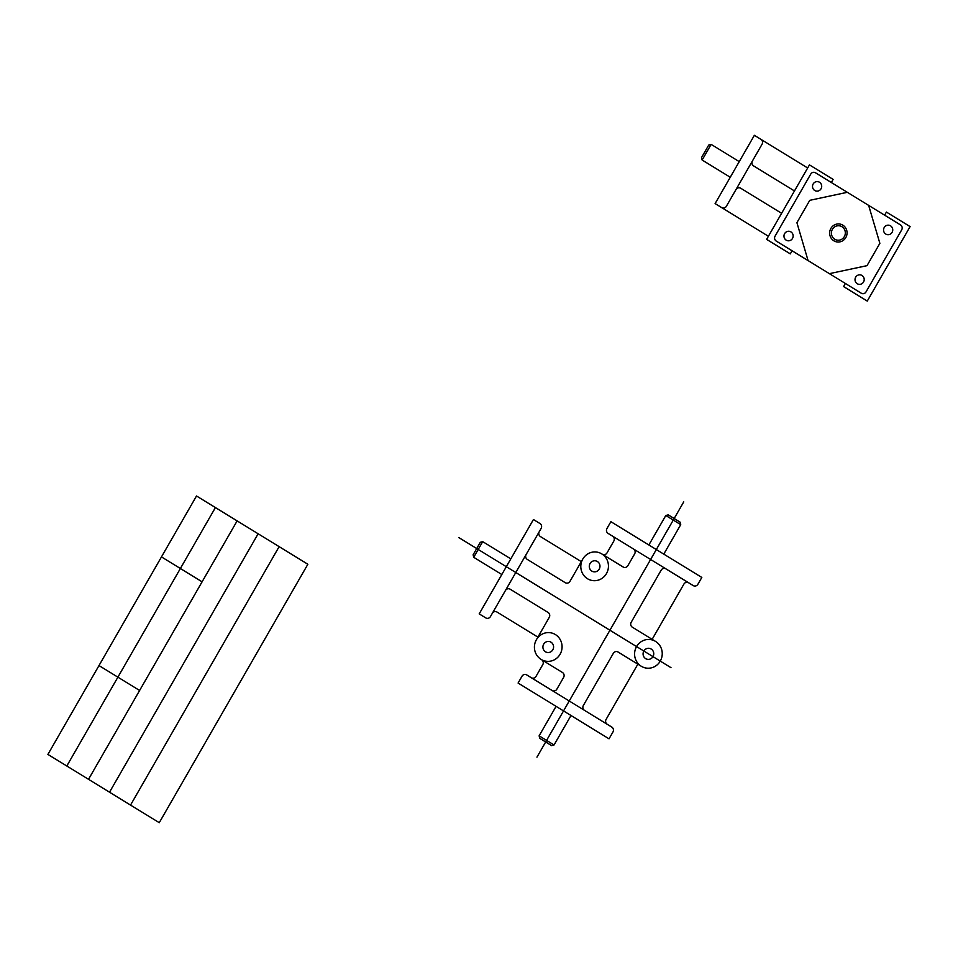 <?xml version="1.0" encoding="UTF-8"?>
<svg xmlns="http://www.w3.org/2000/svg" width="958" height="958" viewBox="0 0 958 958"><rect width="100%" height="100%" fill="white"/><g stroke="black" fill="none" stroke-linecap="round" stroke-linejoin="round"><path stroke-width="1.44" d="M480.305 542.288L473.12 554.802L473.707 557.281L482.7 541.641L480.305 542.288M581.302 561.639L540.456 536.588A3.604 3.449 99.3 0 1 539.27 531.666L541.126 528.433A3.604 3.449 99.3 0 0 539.953 523.523L533.438 519.523L479.192 613.874L485.706 617.862A3.604 3.449 99.3 0 0 490.448 616.581L492.304 613.348A3.604 3.449 99.3 0 1 497.046 612.066L537.905 637.118M536.408 639.716L549.257 617.371A3.604 3.449 99.3 0 0 548.072 612.461L510.183 589.218A3.604 3.449 99.3 0 0 505.441 590.511M582.787 559.053L569.95 581.374A3.604 3.449 99.3 0 1 565.208 582.668L527.319 559.424A3.604 3.449 99.3 0 1 526.146 554.502M641.273 666.253A14.394 13.807 99.3 0 0 662.241 653.919A14.394 13.807 99.3 0 0 641.728 641.345A14.394 13.807 99.3 0 0 641.273 666.253L618.09 652.027A3.604 3.449 99.3 0 0 613.348 653.32L583.362 705.459A3.604 3.449 99.3 0 0 584.536 710.381L526.756 674.947A3.604 3.449 99.3 0 0 522.002 676.228L518.086 683.054L609.025 738.822L612.952 731.996A3.604 3.449 99.3 0 0 611.779 727.074L584.536 710.381M587.494 578.728A14.394 13.807 99.3 0 0 608.45 566.394A14.394 13.807 99.3 0 0 587.949 553.82A14.394 13.807 99.3 0 0 587.494 578.728M541.102 659.391A14.394 13.807 99.3 0 0 562.071 647.069A14.394 13.807 99.3 0 0 541.557 634.483A14.394 13.807 99.3 0 0 541.102 659.391L562.442 672.48A3.604 3.449 99.3 0 1 563.615 677.402L556.837 689.197A3.604 3.449 99.3 0 1 552.095 690.479M665.81 515.5L680.731 524.649L680.144 522.17L668.205 514.853L665.81 515.5L648.865 544.97M551.652 745.623L539.713 738.307L539.126 735.828L554.047 744.977L551.652 745.623M665.918 568.86L693.149 585.554A3.604 3.449 99.3 0 0 697.891 584.272L701.819 577.446L610.881 521.679L606.953 528.505A3.604 3.449 99.3 0 0 608.126 533.426L665.918 568.86A3.604 3.449 99.3 0 0 661.176 570.142L631.19 622.281A3.604 3.449 99.3 0 0 632.364 627.203L655.547 641.417M688.646 582.799A3.604 3.449 99.3 0 0 683.904 584.081L652.147 639.333M637.86 664.157L606.103 719.398A3.604 3.449 99.3 0 0 607.276 724.32M633.466 548.958A3.604 3.449 99.3 0 1 634.651 553.88L627.849 565.699A3.604 3.449 99.3 0 1 623.107 566.98L602.271 554.203A3.604 3.449 99.3 0 0 607.013 552.922L613.803 541.102A3.604 3.449 99.3 0 0 612.629 536.181M541.605 659.703A3.604 3.449 99.3 0 1 542.779 664.624L536.001 676.42A3.604 3.449 99.3 0 1 531.247 677.701M645.656 658.625A5.556 5.329 99.3 0 0 653.751 653.871A5.556 5.329 99.3 0 0 645.836 649.009A5.556 5.329 99.3 0 0 645.656 658.625M591.876 571.112A5.556 5.329 99.3 0 0 599.971 566.346A5.556 5.329 99.3 0 0 592.044 561.496A5.556 5.329 99.3 0 0 591.876 571.112M545.485 651.775A5.556 5.329 99.3 0 0 553.58 647.009A5.556 5.329 99.3 0 0 545.665 642.159A5.556 5.329 99.3 0 0 545.485 651.775M539.27 531.666L492.304 613.348M900.52 224.926L815.498 172.787A3.604 3.449 99.3 0 0 810.755 174.081L775.07 236.147A3.604 3.449 99.3 0 0 776.243 241.069L861.266 293.208A3.604 3.449 99.3 0 0 866.008 291.915L901.694 229.848A3.604 3.449 99.3 0 0 900.52 224.926M845.375 283.46L843.591 286.562L867.265 301.087L910.1 226.603L886.413 212.077L884.629 215.179M831.34 182.511L833.137 179.397L809.45 164.884L766.616 239.368L790.302 253.882L792.086 250.78M708.74 145.041L701.543 157.555L702.142 160.034L711.135 144.383L708.74 145.041M807.666 167.985L754.377 135.306L715.111 203.587L721.625 207.575A3.604 3.449 99.3 0 0 726.368 206.293L752.425 160.98A3.604 3.449 99.3 0 0 753.599 165.902L794.457 190.953M768.4 236.267L721.625 207.575M760.891 139.305A3.604 3.449 99.3 0 1 762.065 144.215L752.425 160.98M885.791 234.063A4.778 4.586 99.3 0 0 892.748 229.968A4.778 4.586 99.3 0 0 885.934 225.789A4.778 4.586 99.3 0 0 885.791 234.063M857.23 283.712A4.778 4.586 99.3 0 0 864.2 279.628A4.778 4.586 99.3 0 0 857.386 275.449A4.778 4.586 99.3 0 0 857.23 283.712M786.183 240.147A4.778 4.586 99.3 0 0 793.152 236.051A4.778 4.586 99.3 0 0 786.338 231.884A4.778 4.586 99.3 0 0 786.183 240.147M814.743 190.498A4.778 4.586 99.3 0 0 821.701 186.403A4.778 4.586 99.3 0 0 814.887 182.224A4.778 4.586 99.3 0 0 814.743 190.498M781.608 213.299L740.75 188.247A3.604 3.449 99.3 0 0 736.007 189.528M868.643 205.383L879.863 243.32L867.014 265.665L829.389 273.653M847.327 192.307L809.761 200.33L796.912 222.675L808.073 260.588M683.737 501.872L536.947 757.155M670.995 667.678L458.81 537.57M307.853 564.262L159.256 822.694L47.9 754.413L196.51 495.981L307.853 564.262M279.137 546.647L130.539 805.079M258.133 533.774L109.523 792.206M237.129 520.889L88.519 779.321M215.418 507.572L66.809 766.005M139.605 690.479L98.985 665.57M202.09 581.817L161.471 556.909M510.818 558.873L482.7 541.641M739.241 161.627L711.135 144.383M501.824 574.525L473.707 557.281M730.247 177.266L702.142 160.034M680.731 524.649L663.786 554.119M570.992 715.506L554.047 744.977M556.071 706.357L539.126 735.828M833.867 240.805A9.065 8.706 99.3 0 0 847.064 233.034A9.065 8.706 99.3 0 0 834.143 225.106A9.065 8.706 99.3 0 0 833.867 240.805M834.765 239.237A7.257 6.957 99.3 0 0 845.327 233.022A7.257 6.957 99.3 0 0 834.993 226.687A7.257 6.957 99.3 0 0 834.765 239.237"/></g></svg>

